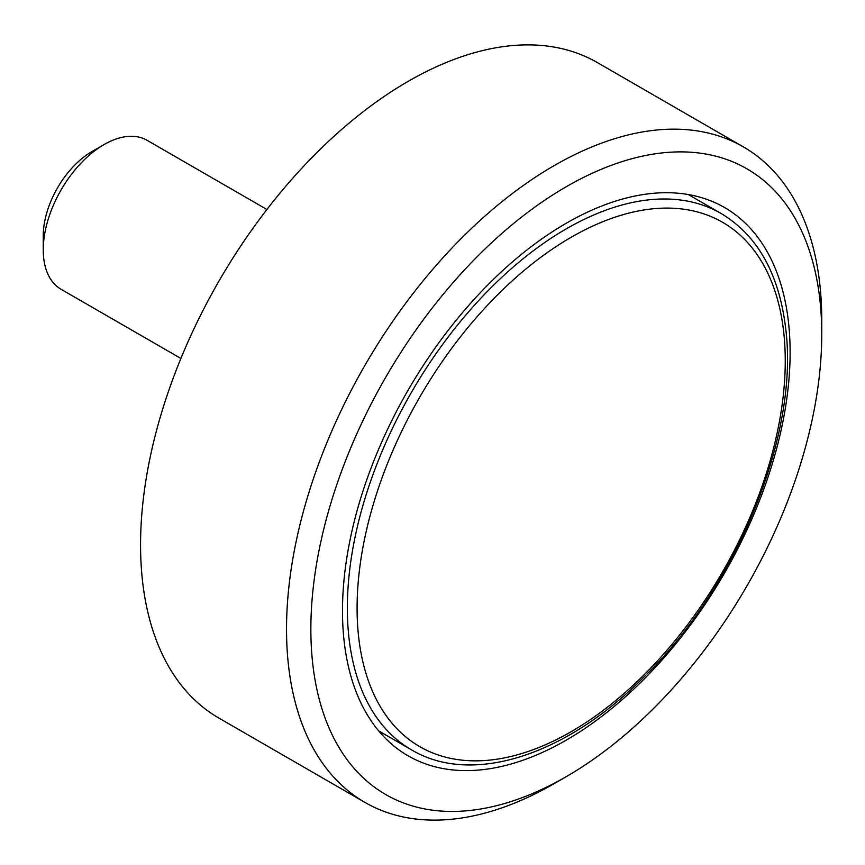 <?xml version="1.0" encoding="UTF-8"?>
<svg xmlns="http://www.w3.org/2000/svg" width="865" height="865" viewBox="0 0 865 865"><rect width="100%" height="100%" fill="white"/><g stroke="black" fill="none" stroke-linecap="round" stroke-linejoin="round"><path stroke-width="1.3" d="M554.141 783.647L554.141 783.647A378.459 218.499 -60 0 1 554.141 783.647L566.305 776.619A361.256 208.573 120 0 0 566.305 776.619A361.256 208.573 120 0 0 821.75 334.182A361.256 208.573 120 0 0 566.305 186.699A361.256 208.573 120 0 0 310.859 629.136A361.256 208.573 120 0 0 566.305 776.629L554.141 783.647A378.459 218.499 -60 0 1 364.911 802.396A378.459 218.499 -60 0 1 306.902 499.127A378.459 218.499 -60 0 1 554.141 165.626A378.459 218.499 -60 0 1 743.37 146.888A378.459 218.499 -60 0 1 821.75 320.137A378.459 218.499 -60 0 1 821.674 327.284M43.25 249.909L43.25 235.864A68.811 39.725 -60 0 1 91.906 151.58L104.07 144.563A86.013 49.662 120 0 0 43.25 249.909A86.013 49.662 120 0 0 61.069 289.278L180.893 358.456M566.305 223.213A316.525 182.753 -60 0 1 724.567 207.535A316.525 182.753 -60 0 1 773.083 461.175A316.525 182.753 -60 0 1 566.305 740.105A316.525 182.753 -60 0 1 408.042 755.783A316.525 182.753 -60 0 1 359.526 502.143A316.525 182.753 -60 0 1 566.305 223.213M364.911 802.396L218.942 718.112A378.459 218.499 -60 0 1 160.933 414.854A378.459 218.499 -60 0 1 408.172 81.353A378.459 218.499 -60 0 1 597.401 62.604L743.37 146.888M266.896 209.481L147.072 140.303A86.013 49.662 120 0 0 104.07 144.563L91.906 151.58M783.658 331.652A302.761 174.806 120 0 0 545.08 254.169A302.761 174.806 120 0 0 358.683 637.278A302.761 174.806 120 0 0 597.261 714.771A302.761 174.806 120 0 0 783.658 331.652M348.984 637.948A309.648 178.774 -60 0 1 470.322 309.843A309.648 178.774 -60 0 1 721.129 213.493C757.545 235.431 779.041 273.621 785.636 328.073C799.433 433.895 737.153 586.513 643.603 677.338C565.742 755.761 471.706 785.917 411.481 749.825A309.648 178.774 -60 0 1 348.984 637.948M821.75 334.182L821.75 320.137M688.302 194.549L721.129 213.493M378.665 730.871L411.481 749.825"/></g></svg>
